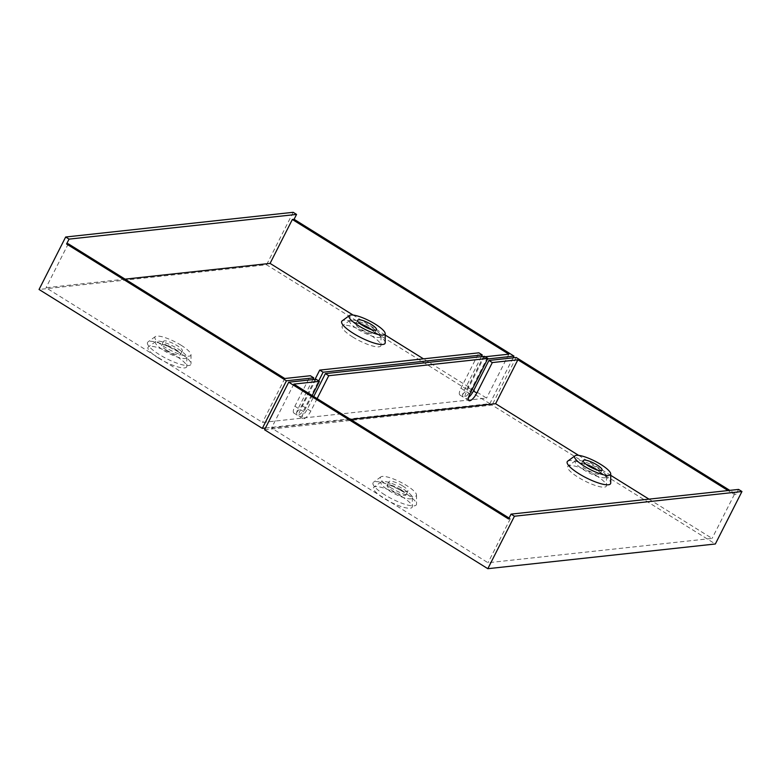 <?xml version="1.0" encoding="UTF-8"?>
<svg xmlns="http://www.w3.org/2000/svg" width="781" height="781" viewBox="0 0 781 781"><rect width="100%" height="100%" fill="white"/><g stroke="black" fill="none" stroke-linecap="round" stroke-linejoin="round"><path stroke-width="0.59" stroke-dasharray="3.9 2.93" d="M312.849 379.576L298.264 408.336A8.454 2.821 121.9 0 0 297.249 415.141A8.454 2.821 121.9 0 0 298 415.287A8.454 2.821 121.9 0 0 305.156 407.594L318.687 380.913M315.036 379.341L301.778 405.485A8.454 2.821 -58.1 0 1 294.613 413.178A8.454 2.821 -58.1 0 1 293.861 413.032A8.454 2.821 -58.1 0 1 294.886 406.237L310.36 375.729M481.369 356.673L464.305 390.305A8.454 2.821 121.9 0 0 463.279 397.109A8.454 2.821 121.9 0 0 464.031 397.256A8.454 2.821 121.9 0 0 471.197 389.563L486.67 359.055L487.627 358.957M485.177 356.751L483.293 356.956L467.809 387.454A8.454 2.821 -58.1 0 1 460.653 395.147A8.454 2.821 -58.1 0 1 459.902 395.01A8.454 2.821 -58.1 0 1 460.917 388.206L478.87 352.827M352.69 336.992A21.673 5.164 26.9 0 0 380.991 345.212A21.673 5.164 26.9 0 0 370.37 335.078A21.673 5.164 26.9 0 0 342.625 325.745A21.673 5.164 26.9 0 0 352.69 336.992M358.098 329.494A17.514 4.178 26.9 0 0 380.982 336.133A17.514 4.178 26.9 0 0 372.391 327.942A17.514 4.178 26.9 0 0 349.966 320.395A17.514 4.178 26.9 0 0 358.098 329.494M360.705 324.105A10.563 2.519 26.9 0 0 355.824 323.93A10.563 2.519 26.9 0 0 360.939 329.182A10.563 2.519 26.9 0 0 374.665 333.497A10.563 2.519 26.9 0 0 371.639 329.66M385.218 342.664A24.299 5.799 26.9 0 0 373.298 331.3A24.299 5.799 26.9 0 0 342.195 320.835M158.504 358.079A21.673 5.164 26.9 0 0 186.805 366.299A21.673 5.164 26.9 0 0 176.174 356.165A21.673 5.164 26.9 0 0 148.439 346.832A21.673 5.164 26.9 0 0 158.504 358.079M163.912 350.571A17.514 4.178 26.9 0 0 186.786 357.22A17.514 4.178 26.9 0 0 178.195 349.029A17.514 4.178 26.9 0 0 155.78 341.482A17.514 4.178 26.9 0 0 163.912 350.571M168.598 346.608A10.563 2.519 26.9 0 0 182.334 350.923A10.563 2.519 26.9 0 0 177.219 345.671A10.563 2.519 26.9 0 0 163.493 341.356A10.563 2.519 26.9 0 0 168.598 346.608M166.744 350.269A10.563 2.519 26.9 0 0 180.479 354.584A10.563 2.519 26.9 0 0 175.364 349.332A10.563 2.519 26.9 0 0 161.628 345.017A10.563 2.519 26.9 0 0 166.744 350.269M181.124 345.251A20.15 4.803 26.9 0 0 155.341 336.572A20.15 4.803 26.9 0 0 164.693 347.028A20.15 4.803 26.9 0 0 191.003 354.672A20.15 4.803 26.9 0 0 181.124 345.251M179.113 352.387A24.299 5.799 26.9 0 0 147.999 341.922A24.299 5.799 26.9 0 0 159.285 354.535A24.299 5.799 26.9 0 0 191.023 363.751A24.299 5.799 26.9 0 0 179.113 352.387M265.452 428.037L489.824 403.679L266.565 264.769L39.05 289.478M125.087 279.149L46.011 287.73L262.504 422.433L486.573 398.095L423.468 358.84M385.199 335.029L353.11 315.065M513.078 357.835L489.824 403.679M293.178 212.305L266.565 264.769M284.792 378.512L262.504 422.433M508.851 354.174L486.573 398.095M483.293 356.956L486.67 359.055M68.298 243.809L46.011 287.73M315.993 379.244L300.519 409.742A8.454 2.821 121.9 0 0 299.504 416.546A8.454 2.821 121.9 0 0 300.255 416.683A8.454 2.821 121.9 0 0 307.411 408.99L313.737 396.523M317.125 398.622L310.799 411.099A8.454 2.821 -58.1 0 1 303.633 418.792A8.454 2.821 -58.1 0 1 302.882 418.645A8.454 2.821 -58.1 0 1 303.897 411.851L312.175 395.547M484.503 356.331L466.56 391.711A8.454 2.821 121.9 0 0 465.535 398.515A8.454 2.821 121.9 0 0 466.286 398.661A8.454 2.821 121.9 0 0 468.532 397.47M595.883 475.385A21.673 5.164 -153.1 0 1 606.505 485.518A21.673 5.164 -153.1 0 1 578.204 477.298A21.673 5.164 -153.1 0 1 568.138 466.052A21.673 5.164 -153.1 0 1 595.883 475.385M597.904 468.249A17.514 4.178 -153.1 0 1 606.486 476.439A17.514 4.178 -153.1 0 1 583.612 469.801A17.514 4.178 -153.1 0 1 575.48 460.702A17.514 4.178 -153.1 0 1 597.904 468.249M597.153 469.967A10.563 2.519 -153.1 0 1 600.179 473.803A10.563 2.519 -153.1 0 1 586.453 469.488A10.563 2.519 -153.1 0 1 581.337 464.246A10.563 2.519 -153.1 0 1 586.219 464.422M567.709 461.141A24.299 5.799 -153.1 0 1 598.812 471.607A24.299 5.799 -153.1 0 1 610.732 482.97M401.688 496.472A21.673 5.164 -153.1 0 1 412.319 506.605A21.673 5.164 -153.1 0 1 384.018 498.385A21.673 5.164 -153.1 0 1 373.953 487.139A21.673 5.164 -153.1 0 1 401.688 496.472M403.709 489.336A17.514 4.178 -153.1 0 1 412.3 497.526A17.514 4.178 -153.1 0 1 389.426 490.888A17.514 4.178 -153.1 0 1 381.294 481.789A17.514 4.178 -153.1 0 1 403.709 489.336M402.732 485.977A10.563 2.519 -153.1 0 1 407.848 491.229A10.563 2.519 -153.1 0 1 394.112 486.914A10.563 2.519 -153.1 0 1 389.006 481.672A10.563 2.519 -153.1 0 1 402.732 485.977M400.878 489.638A10.563 2.519 -153.1 0 1 405.993 494.89A10.563 2.519 -153.1 0 1 392.257 490.575A10.563 2.519 -153.1 0 1 387.142 485.333A10.563 2.519 -153.1 0 1 400.878 489.638M390.207 487.344A20.15 4.803 -153.1 0 1 380.855 476.879A20.15 4.803 -153.1 0 1 406.637 485.557A20.15 4.803 -153.1 0 1 416.517 494.978A20.15 4.803 -153.1 0 1 390.207 487.344M384.799 494.842A24.299 5.799 -153.1 0 1 373.513 482.228A24.299 5.799 -153.1 0 1 404.617 492.694A24.299 5.799 -153.1 0 1 416.537 504.057A24.299 5.799 -153.1 0 1 384.799 494.842M264.564 429.784L492.079 405.085L715.337 543.986M648.982 499.147L712.087 538.412L488.018 562.74L271.524 428.047L350.601 419.456M578.623 455.372L610.713 475.336M508.577 519.004L510.305 518.818L509.066 518.047M516.212 357.503L492.079 405.085M738.572 489.414L736.092 494.295L729.776 490.37M293.812 384.115L271.524 428.047M736.092 494.295L734.365 494.49L728.058 490.556M734.365 494.49L712.087 538.412M510.305 518.818L488.018 562.74M301.778 405.485L305.156 407.594M467.809 387.454L471.197 389.563M460.917 388.206L464.305 390.305M294.886 406.237L298.264 408.336M303.897 411.851L300.519 409.742M469.937 393.819L466.56 391.711M310.799 411.099L307.411 408.99M380.982 336.133L380.991 345.212M374.665 333.497L376.52 329.836M186.786 357.22L186.805 366.299M180.479 354.584L182.334 350.923M155.341 336.572L147.999 341.922M191.003 354.672L191.023 363.751M161.628 345.017L163.493 341.356M155.78 341.482L148.439 346.832M355.824 323.93L357.678 320.269M349.966 320.395L342.625 325.745M459.902 395.01L463.279 397.109M293.861 413.032L297.249 415.141M302.882 418.645L299.504 416.546M468.922 400.624L465.535 398.515M606.486 476.439L606.505 485.518M600.179 473.803L602.034 470.142M412.3 497.526L412.319 506.605M405.993 494.89L407.848 491.229M380.855 476.879L373.513 482.228M416.517 494.978L416.537 504.057M387.142 485.333L389.006 481.672M381.294 481.789L373.953 487.139M581.337 464.246L583.192 460.585M575.48 460.702L568.138 466.052"/><path stroke-width="1.17" d="M362.794 325.521A10.563 2.519 26.9 0 0 376.52 329.836A10.563 2.519 26.9 0 0 371.414 324.584A10.563 2.519 26.9 0 0 357.678 320.269A10.563 2.519 26.9 0 0 362.794 325.521M371.639 329.66A10.563 2.519 26.9 0 0 369.55 328.245A10.563 2.519 26.9 0 0 360.705 324.105M375.319 324.164A20.15 4.803 26.9 0 0 349.527 315.485A20.15 4.803 26.9 0 0 358.889 325.95A20.15 4.803 26.9 0 0 385.199 333.585A20.15 4.803 26.9 0 0 375.319 324.164M349.527 315.485L342.195 320.835A24.299 5.799 26.9 0 0 353.481 333.448A24.299 5.799 26.9 0 0 385.218 342.664L385.199 333.585M487.627 358.957L513.957 356.097L294.086 219.295L296.565 214.414L293.178 212.305L65.663 237.014L39.05 289.478L262.309 428.378L265.452 428.037M423.468 358.84L385.199 335.029M353.11 315.065L270.08 263.402L125.087 279.149M65.663 237.014L69.05 239.123L66.57 243.994L68.298 243.809L284.792 378.512L310.36 375.729L313.737 377.838L312.849 379.576M66.57 243.994L286.451 380.796L313.737 377.838M482.248 354.925L478.87 352.827L319.722 370.106L323.109 372.205L482.248 354.925L481.369 356.673M286.451 380.796L262.309 428.378M513.957 356.097L513.078 357.835M318.687 380.913L323.109 372.205M296.565 214.414L69.05 239.123M319.722 370.106L315.036 379.341M294.086 219.295L292.358 219.481L508.851 354.174L485.177 356.751M292.358 219.481L270.08 263.402M728.058 490.556L517.871 359.787L492.313 362.569L476.83 393.068A8.454 2.821 -58.1 0 1 469.674 400.76A8.454 2.821 -58.1 0 1 468.922 400.624A8.454 2.821 -58.1 0 1 469.937 393.819L487.891 358.43L328.742 375.72L325.365 373.611L484.503 356.331L487.891 358.43M596.928 464.89A10.563 2.519 -153.1 0 1 602.034 470.142A10.563 2.519 -153.1 0 1 588.308 465.827A10.563 2.519 -153.1 0 1 583.192 460.585A10.563 2.519 -153.1 0 1 596.928 464.89M586.219 464.422A10.563 2.519 -153.1 0 1 595.063 468.551A10.563 2.519 -153.1 0 1 597.153 469.967M584.403 466.257A20.15 4.803 -153.1 0 1 575.041 455.801A20.15 4.803 -153.1 0 1 600.833 464.47A20.15 4.803 -153.1 0 1 610.713 473.891A20.15 4.803 -153.1 0 1 584.403 466.257M610.713 473.891L610.732 482.97A24.299 5.799 -153.1 0 1 578.994 473.755A24.299 5.799 -153.1 0 1 567.709 461.141L575.041 455.801M741.95 491.522L514.435 516.231L511.057 514.123L738.572 489.414L741.95 491.522L715.337 543.986L487.822 568.695L264.564 429.784L288.706 382.202L315.993 379.244L319.38 381.343L293.812 384.115L509.066 518.047M350.601 419.456L495.593 403.709L578.623 455.372M610.713 475.336L648.982 499.147M511.057 514.123L508.577 519.004L288.706 382.202M514.435 516.231L487.822 568.695M313.737 396.523L325.365 373.611M468.532 397.47A8.454 2.821 121.9 0 0 473.452 390.959L488.926 360.461L516.212 357.503L729.776 490.37M517.871 359.787L495.593 403.709M328.742 375.72L317.125 398.622M312.175 395.547L319.38 381.343M492.313 362.569L488.926 360.461M476.83 393.068L473.452 390.959"/></g></svg>
